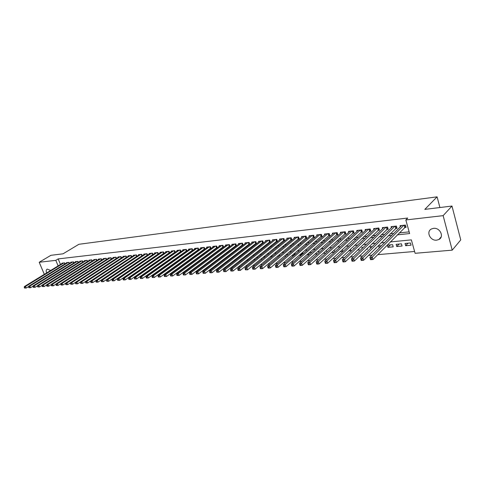 <?xml version="1.0" encoding="UTF-8"?>
<svg xmlns="http://www.w3.org/2000/svg" width="485" height="485" viewBox="0 0 485 485"><rect width="100%" height="100%" fill="white"/><g stroke="black" fill="none" stroke-linecap="round" stroke-linejoin="round"><path stroke-width="0.73" d="M46.596 272.952C45.917 271.012 46.13 269.727 47.227 269.09L50.682 270.454M433.523 228.356C439.986 227.356 444.521 236.929 438.84 239.529L436.694 240.16C430.231 241.075 425.781 231.557 431.48 228.956L433.523 228.356M44.323 274.346L39.194 262.264L50.931 255.304L63.032 253.819L78.891 244.288L437.094 196.849L424.818 209.387L451.984 206.052L460.75 239.917L452.22 250.151L415.099 253.297L411.371 239.881L390.273 241.93M125.275 276.48L125.621 276.45M130.847 275.995L131.253 275.965M136.497 275.51L136.964 275.468M142.22 275.013L142.748 274.971M148.028 274.516L148.616 274.462M153.909 274.007L154.563 273.946M159.874 273.491L160.596 273.425M165.918 272.964L166.713 272.897M172.054 272.437L172.921 272.364M178.268 271.897L179.214 271.818M184.579 271.351L185.591 271.267M190.975 270.8L192.066 270.709M197.468 270.242L198.638 270.139M204.052 269.672L205.307 269.563M210.732 269.09L212.066 268.975M217.51 268.508L218.935 268.381M224.391 267.914L225.901 267.781M231.375 267.308L232.976 267.168M238.462 266.695L240.16 266.55M245.659 266.071L247.453 265.919M252.964 265.44L254.861 265.277M260.384 264.798L262.379 264.628M267.92 264.149L270.024 263.967M275.571 263.488L277.784 263.294M283.343 262.815L285.671 262.615M291.242 262.13L293.68 261.924M299.269 261.439L301.822 261.221M307.423 260.736L310.103 260.506M315.711 260.021L318.512 259.778M324.132 259.287L327.066 259.038M332.698 258.547L335.765 258.287M341.404 257.796L344.605 257.517M350.255 257.032L353.601 256.741M359.258 256.256L362.756 255.953M368.418 255.462L372.062 255.146M377.736 254.655L414.59 251.472M65.026 263.87L64.608 262.858L61.983 263.149L62.11 263.452M69.44 263.404L69.009 262.367L66.36 262.664L66.487 262.973M73.896 262.925L73.465 261.876L70.786 262.173L70.919 262.488M78.412 262.446L77.976 261.379L75.26 261.676L75.393 261.997M82.977 261.961L82.535 260.869L79.789 261.173L79.922 261.5M87.597 261.47L87.142 260.36L84.372 260.669L84.505 260.997M92.265 260.972L91.81 259.845L89.004 260.154L89.143 260.493M96.994 260.469L96.533 259.317L93.696 259.633L93.835 259.978M101.777 259.96L101.31 258.79L98.437 259.105L98.576 259.457M106.621 259.445L106.148 258.25L103.238 258.578L103.384 258.929M111.52 258.923L111.041 257.711L108.094 258.038L108.24 258.402M116.479 258.396L115.994 257.159L113.011 257.493L113.163 257.862M121.499 257.868L121.001 256.607L117.988 256.941L118.14 257.317M126.579 257.329L126.076 256.044L123.026 256.383L123.178 256.765M131.72 256.783L131.217 255.474L128.125 255.819L128.276 256.207M136.2 254.922L136.74 256.316L136.412 254.898L133.284 255.243L133.442 255.643M142.202 255.68L141.681 254.316L138.51 254.667L138.668 255.074M147.543 255.116L147.01 253.722L143.802 254.079L143.96 254.492M152.945 254.546L152.405 253.121L149.162 253.485L149.319 253.91M158.419 253.97L157.874 252.521L154.588 252.885L154.751 253.315M163.966 253.382L163.409 251.903L160.08 252.273L160.244 252.715M169.58 252.794L169.016 251.285L165.646 251.654L165.815 252.109M175.273 252.2L174.697 250.654L171.284 251.03L171.454 251.491M181.032 251.594L180.45 250.017L176.989 250.399L177.164 250.872M186.87 250.981L186.282 249.369L182.778 249.757L182.954 250.242M192.787 250.363L192.187 248.714L188.635 249.108L188.817 249.599M198.783 249.739L198.177 248.053L194.576 248.447L194.758 248.95M204.858 249.102L204.24 247.38L200.59 247.78L200.778 248.296M211.017 248.465L210.387 246.695L206.689 247.107L206.877 247.635M217.256 247.811L216.619 246.004L212.866 246.422L213.06 246.962M223.585 247.156L222.936 245.307L219.135 245.725L219.329 246.277M228.865 246.598L229.993 246.477L229.338 244.598L225.483 245.022L225.683 245.586M235.34 245.895L236.48 245.774L235.825 243.876L231.921 244.313L232.121 244.889M241.906 245.18L243.064 245.058L242.409 243.149L238.45 243.585L238.65 244.179M248.562 244.458L249.739 244.331L249.084 242.409L245.064 242.852L245.277 243.458M255.316 243.725L256.504 243.597L255.85 241.657L251.776 242.106L251.988 242.73M262.161 242.979L263.367 242.846L262.718 240.893L258.584 241.354L258.802 241.991M269.108 242.221L270.333 242.088L269.678 240.123L265.489 240.59L265.707 241.245M276.153 241.457L277.396 241.324L276.741 239.341L272.491 239.814L272.715 240.487M283.301 240.681L284.562 240.542L283.907 238.547L279.596 239.026L279.827 239.717M290.551 239.893L291.831 239.754L291.182 237.741L286.805 238.226L287.035 238.935M297.911 239.093L299.209 238.947L298.56 236.922L294.122 237.414L294.353 238.147M305.38 238.28L306.696 238.135L306.047 236.092L301.543 236.589L301.785 237.341M312.958 237.456L314.298 237.31L313.649 235.249L309.078 235.758L309.321 236.528M320.652 236.619L322.01 236.468L321.367 234.394L316.723 234.91L316.972 235.704M328.466 235.765L329.842 235.619L329.2 233.527L324.483 234.049L324.738 234.867M336.396 234.904L337.796 234.752L337.154 232.642L332.364 233.176L332.625 234.019M344.447 234.031L345.872 233.873L345.229 231.751L340.367 232.291L340.634 233.158M352.625 233.139L354.068 232.982L353.432 230.842L348.497 231.387L348.763 232.285M360.931 232.236L362.398 232.079L361.762 229.914L356.748 230.472L357.021 231.4M369.37 231.321L370.861 231.157L370.225 228.981L365.132 229.544L365.411 230.502M377.942 230.387L379.458 230.223L378.821 228.023L373.644 228.599L373.935 229.587M386.648 229.435L388.188 229.272L387.557 227.059L382.301 227.641L382.592 228.665M395.499 228.477L397.063 228.308L396.433 226.071L391.092 226.665L391.389 227.726M407.994 243.209L405.648 245.701L411.062 245.198L410.443 242.979L405.03 243.488L405.648 245.701M399.113 244.046L396.736 246.525L402.065 246.028L401.447 243.828L396.112 244.331L396.736 246.525M390.37 244.87L387.964 247.332L393.208 246.847L392.589 244.664L387.339 245.161L387.964 247.332M375.414 248.49L375.917 248.447L375.814 248.09M366.333 249.332L367.472 249.223L367.242 248.441M357.403 250.157L359.161 249.993L358.803 248.805M348.618 250.963L350.976 250.745L350.503 249.181M339.979 251.763L342.913 251.491L342.325 249.575M331.479 252.546L334.389 252.279M323.113 253.322L325.902 253.061M314.886 254.079L317.548 253.837M309.988 252.461L307.357 254.777L309.327 254.595M302.591 253.158L299.942 255.462L301.24 255.34M295.304 253.843L292.637 256.135L293.279 256.074M285.926 254.728L288.12 254.522L285.441 256.795M268.144 258.396L268.484 258.111M260.76 259.075L261.706 258.99L261.524 258.45M253.497 259.748L254.946 259.614L254.667 258.802M246.338 260.409L248.029 260.251M239.281 261.057L240.881 260.912M232.333 261.7L233.837 261.56M225.483 262.33L226.901 262.203M221.548 260.803L218.741 262.955L220.063 262.834M215.376 261.385L212.563 263.525L213.327 263.458M209.29 261.961L206.689 264.07M174.079 267.077L174.873 267.005L174.733 266.611M168.052 267.635L168.774 267.568M162.105 268.187L162.76 268.126M156.237 268.726L156.825 268.672M150.447 269.26L150.974 269.211M144.736 269.787L145.197 269.745M141.747 268.72L139.498 270.272M381.459 245.713L378.706 245.974L379.27 247.914M372.262 246.58L370.207 246.774L370.625 248.193M363.21 247.435L361.84 247.568L362.113 248.496M354.317 248.278L353.601 248.344L353.741 248.817M334.856 251.848L334.05 250.187M326.902 252.151L326.514 250.897L325.708 250.975M319.075 252.467L318.809 251.624L317.499 251.751M311.358 252.8L311.218 252.339L309.418 252.509M307.241 254.425L307.357 254.777M303.762 253.14L301.47 253.261M299.724 254.777L299.942 255.462M295.941 253.782L293.637 254.001M292.31 255.134L292.637 256.135M285.01 255.504L285.435 256.795M280.427 255.249L278.335 255.443M277.814 255.88L278.22 257.098M272.843 255.965L270.86 256.153M270.727 256.262L271.109 257.402M265.38 256.668L263.791 256.82L264.095 257.717M258.026 257.359L256.989 257.456L257.189 258.038M250.781 258.044L250.375 258.372M247.902 259.154L248.229 260.093M241.239 259.511L241.542 260.39M234.661 259.875L234.946 260.694M228.18 260.245L228.447 261.003M222.033 261.318L221.536 260.803M215.71 261.639L214.897 261.433M209.471 261.967L208.344 262.046M206.289 263.597L206.464 264.089M202.979 262.555L201.887 262.658M200.184 263.931L200.39 264.489M196.534 263.161L195.522 263.258M194.164 264.264L194.352 264.78M190.181 263.761L189.247 263.852M188.222 264.598L188.398 265.071M183.918 264.355L183.051 264.434M182.366 264.937L182.524 265.368M177.74 264.937L176.946 265.01M176.576 265.277L176.722 265.671M171.648 265.513L170.92 265.58M170.865 265.616L170.999 265.974M169.041 266.926L169.174 267.284M163.427 267.241L163.548 267.562M397.257 234.843L409.619 233.57L405.83 219.947L407.739 218.038L58.176 258.911L60.486 264.452M151.071 258.808L151.417 258.772M156.606 258.226L157.013 258.184M162.214 257.644L162.675 257.596M167.895 257.05L168.422 256.995M173.654 256.45L174.242 256.389M179.486 255.837L180.135 255.771M185.391 255.219L186.113 255.146M191.381 254.595L192.169 254.516M197.45 253.964L198.31 253.873M203.603 253.322L204.531 253.225M209.841 252.667L210.842 252.564M216.158 252.012L217.238 251.897M222.573 251.339L223.731 251.218M229.072 250.66L230.308 250.533M235.661 249.975L236.977 249.836M242.342 249.278L243.749 249.126M249.12 248.569L250.612 248.411M256.001 247.847L257.577 247.683M262.973 247.12L264.646 246.944M270.054 246.38L271.818 246.198M277.232 245.634L279.093 245.44M284.519 244.87L286.483 244.664M291.915 244.1L293.983 243.882M299.427 243.312L301.591 243.088M307.047 242.518L309.321 242.282M314.783 241.712L317.172 241.463M322.64 240.893L325.138 240.633M330.612 240.057L333.237 239.784M338.718 239.214L341.458 238.923M346.945 238.353L349.812 238.056M355.305 237.48L358.3 237.165M363.798 236.595L366.921 236.268M372.425 235.692L375.687 235.352M381.198 234.776L384.599 234.419M390.11 233.843L393.656 233.473M399.173 232.897L409.14 231.86M404.496 227.495L406.084 227.326L405.454 225.07L400.022 225.677L400.331 226.774M222.476 247.295L223.555 247.18M216.177 247.981L217.177 247.871M209.963 248.66L210.89 248.556M203.827 249.326L204.682 249.229M197.777 249.981L198.565 249.896M191.805 250.63L192.521 250.551M185.913 251.272L186.561 251.2M180.093 251.903L180.681 251.842M174.351 252.527L174.879 252.473M168.689 253.146L169.15 253.097M163.093 253.758L163.493 253.71M157.564 254.358L157.91 254.322M439.913 207.531L437.094 196.849M451.984 206.052L443.138 215.643L452.22 250.151M39.194 262.264L55.799 260.348L58.121 265.895M58.176 258.911L55.799 260.348M405.83 219.947L443.138 215.643M148.743 260.403L149.089 260.366M154.285 259.833L154.685 259.79M159.898 259.257L160.359 259.208M165.579 258.669L166.106 258.614M171.344 258.075L171.926 258.014M177.177 257.474L177.831 257.408M183.094 256.868L183.815 256.795M189.089 256.25L189.877 256.171M195.164 255.625L196.019 255.54M201.323 254.995L202.251 254.898M207.562 254.352L208.568 254.249M213.891 253.703L214.976 253.588M220.311 253.043L221.469 252.921M226.816 252.37L228.059 252.242M233.418 251.691L234.74 251.557M240.111 251.006L241.518 250.86M246.901 250.308L248.393 250.151M253.782 249.599L255.371 249.435M260.772 248.878L262.446 248.708M267.859 248.15L269.63 247.968M275.056 247.411L276.917 247.217M282.355 246.659L284.319 246.459M289.763 245.901L291.831 245.683M297.287 245.125L299.457 244.901M304.919 244.337L307.199 244.107M312.673 243.543L315.062 243.294M320.543 242.73L323.052 242.476M328.539 241.912L331.164 241.639M336.657 241.075L339.403 240.79M344.902 240.227L347.775 239.929M353.28 239.366L356.281 239.056M361.792 238.493L364.926 238.171M370.443 237.601L373.711 237.262M379.234 236.698L382.647 236.347M388.17 235.777L391.728 235.413M384.696 242.47L381.107 242.821M375.529 243.361L372.086 243.694M366.514 244.234L363.216 244.555M357.657 245.095L354.493 245.404M348.939 245.937L345.908 246.234M340.361 246.774L337.463 247.053M331.922 247.592L329.151 247.859M323.616 248.399L320.973 248.653M315.444 249.193L312.922 249.435M307.399 249.969L304.992 250.205M299.481 250.739L297.184 250.963M291.685 251.497L289.496 251.709M284.01 252.242L281.93 252.442M276.45 252.976L274.474 253.164M269.005 253.697L267.132 253.879M261.676 254.407L259.893 254.583M254.449 255.11L252.764 255.274M247.332 255.801L245.743 255.953M240.317 256.48L238.82 256.626M233.406 257.153L231.994 257.286M226.598 257.814L225.27 257.941M219.887 258.463L218.638 258.584M213.267 259.105L212.103 259.22M206.743 259.742L205.658 259.845M200.311 260.366L199.305 260.463M193.97 260.978L193.036 261.069M187.719 261.585L186.858 261.67M181.548 262.185L180.76 262.264M175.467 262.773L174.745 262.846M169.465 263.355L168.81 263.422M163.542 263.931L162.954 263.992M157.704 264.501L157.176 264.549M151.938 265.059L151.478 265.101M146.252 265.61L145.852 265.647M140.644 266.156L140.298 266.186M403.866 225.246L372.25 257.123L369.891 257.323L401.604 225.501M405.866 226.55L372.953 259.505L370.595 259.699L371.468 259.426L371.183 258.475L370.237 258.553L370.522 259.505M371.183 258.475L372.25 257.123L372.953 259.505L371.468 259.426M369.891 257.323L370.237 258.553M394.869 226.246L362.877 257.917L360.561 258.111L392.644 226.495M396.851 227.544L363.58 260.281L361.264 260.469L362.101 260.202L361.816 259.257L360.888 259.336L361.173 260.275M361.816 259.257L362.877 257.917L363.58 260.281L362.101 260.202M360.561 258.111L360.888 259.336M386.018 227.229L353.662 258.699L351.382 258.887L383.829 227.471M387.976 228.532L354.371 261.039L352.092 261.227L352.892 260.96L352.607 260.027L351.698 260.099L351.983 261.039M352.607 260.027L353.662 258.699L354.371 261.039L352.892 260.96M351.382 258.887L351.698 260.099M377.306 228.192L344.611 259.463L342.368 259.651L375.147 228.435M379.246 229.496L345.32 261.785L343.077 261.967L343.841 261.706L343.562 260.778L342.665 260.857L342.95 261.785M343.562 260.778L344.611 259.463L345.32 261.785L343.841 261.706M342.368 259.651L342.665 260.857M368.733 229.144L335.705 260.215L333.504 260.403L366.611 229.381M370.655 230.448L336.414 262.518L334.213 262.7L334.947 262.44L334.662 261.524L333.783 261.597L334.068 262.512M334.662 261.524L335.705 260.215L336.414 262.518L334.947 262.44M333.504 260.403L333.783 261.597M360.294 230.078L326.951 260.954L324.786 261.142L358.203 230.308M362.198 231.381L327.666 263.24L325.502 263.416L326.199 263.167L325.914 262.252L325.047 262.324L325.332 263.234M325.914 262.252L326.951 260.954L327.666 263.24L326.199 263.167M324.786 261.142L325.047 262.324M351.989 230.999L318.342 261.688L316.214 261.864L349.928 231.23M353.868 232.303L319.057 263.943L316.929 264.119L317.602 263.876L317.311 262.967L316.462 263.04L316.747 263.943M317.311 262.967L318.342 261.688L319.057 263.943L317.602 263.876M316.214 261.864L316.462 263.04M343.804 231.909L309.879 262.403L307.781 262.579L341.779 232.133M345.672 233.212L310.594 264.64L308.496 264.816L309.139 264.574L308.854 263.676L308.017 263.743L308.302 264.64M308.854 263.676L309.879 262.403L310.594 264.64L309.139 264.574M307.781 262.579L308.017 263.743M335.753 232.8L301.549 263.106L299.487 263.282L333.759 233.018M337.596 234.103L302.27 265.325L300.209 265.495L300.821 265.259L300.53 264.367L299.706 264.44L299.997 265.325M300.53 264.367L301.549 263.106L302.27 265.325L300.821 265.259M299.487 263.282L299.706 264.44M327.818 233.679L293.358 263.798L291.327 263.967L325.853 233.897M329.648 234.982L294.074 266.004L292.049 266.168L292.631 265.932L292.346 265.052L291.534 265.119L291.825 266.004M292.346 265.052L293.358 263.798L294.074 266.004L292.631 265.932M291.327 263.967L291.534 265.119M320.009 234.546L285.295 264.483L283.301 264.652L318.075 234.758M321.822 235.849L286.017 266.665L284.022 266.829L284.58 266.598L284.289 265.725L283.495 265.792L283.78 266.665M284.289 265.725L285.295 264.483L286.017 266.665L284.58 266.598M283.301 264.652L283.495 265.792M312.31 235.401L277.365 265.149L275.401 265.319L310.406 235.607M314.104 236.698L278.087 267.32L276.123 267.484L276.656 267.253L276.365 266.386L275.577 266.453L275.868 267.32M276.365 266.386L277.365 265.149L278.087 267.32L276.656 267.253M275.401 265.319L275.577 266.453M304.732 236.237L269.557 265.81L267.623 265.974L302.852 236.45M306.508 237.541L270.278 267.962L268.35 268.12L268.854 267.896L268.563 267.035L267.793 267.102L268.078 267.962M268.563 267.035L269.557 265.81L270.278 267.962L268.854 267.896M267.623 265.974L267.793 267.102M297.263 237.068L261.876 266.465L259.972 266.623L295.413 237.274M299.021 238.365L262.597 268.593L260.694 268.751L261.179 268.532L260.888 267.678L260.124 267.738L260.415 268.593M260.888 267.678L261.876 266.465L262.597 268.593L261.179 268.532M259.972 266.623L260.124 267.738M289.903 237.88L254.31 267.102L252.436 267.259L288.078 238.087M291.649 239.184L255.031 269.217L252.867 269.217L253.619 269.157L253.328 268.308L252.576 268.369L252.867 269.217M253.328 268.308L254.31 267.102L255.031 269.217L253.619 269.157M252.436 267.259L252.576 268.369M282.646 238.687L246.865 267.732L245.022 267.89L280.851 238.887M284.38 239.984L247.586 269.83L245.44 269.83L246.18 269.769L245.889 268.926L245.149 268.993L245.44 269.83M245.889 268.926L246.865 267.732L247.586 269.83L246.18 269.769M245.022 267.89L245.149 268.993M275.498 239.481L239.529 268.35L237.717 268.508L273.728 239.675M277.214 240.772L240.257 270.436L238.123 270.43L238.85 270.375L238.559 269.539L237.832 269.599L238.123 270.43M238.559 269.539L239.529 268.35L240.257 270.436L238.85 270.375M237.717 268.508L237.832 269.599M268.454 240.263L232.309 268.963L230.52 269.114L266.708 240.451M270.151 241.554L233.036 271.03L230.921 271.03L231.636 270.969L231.345 270.139L230.63 270.2L230.921 271.03M231.345 270.139L232.309 268.963L233.036 271.03L231.636 270.969M230.52 269.114L230.63 270.2M261.506 241.033L225.198 269.563L223.439 269.715L259.784 241.221M263.191 242.318L225.925 271.612L223.827 271.612L224.531 271.558L224.24 270.733L223.536 270.794L223.827 271.612M224.24 270.733L225.198 269.563L225.925 271.612L224.531 271.558M223.439 269.715L223.536 270.794M254.661 241.791L218.195 270.157L216.462 270.303L252.964 241.979M256.329 243.076L218.917 272.188L216.837 272.188L217.529 272.133L217.238 271.321L216.546 271.376L216.837 272.188M217.238 271.321L218.195 270.157L218.917 272.188L217.529 272.133M216.462 270.303L216.546 271.376M247.908 242.536L211.296 270.739L209.587 270.885L246.234 242.724M249.563 243.822L212.018 272.758L209.95 272.758L210.635 272.703L210.344 271.891L209.659 271.952L209.95 272.758M210.344 271.891L211.296 270.739L212.018 272.758L210.635 272.703M209.587 270.885L209.659 271.952M241.251 243.276L204.494 271.315L202.809 271.461L239.602 243.458M242.894 244.561L205.222 273.322L203.166 273.316L203.839 273.261L203.548 272.461L202.875 272.515L203.166 273.316M203.548 272.461L204.494 271.315L205.222 273.322L203.839 273.261M202.809 271.461L202.875 272.515M234.685 244.004L197.795 271.885L196.14 272.024L233.055 244.185M236.316 245.283L198.523 273.873L196.486 273.867L197.146 273.813L196.855 273.019L196.195 273.073L196.486 273.867M196.855 273.019L197.795 271.885L198.523 273.873L197.146 273.813M196.14 272.024L196.195 273.073M228.211 244.719L191.193 272.443L189.562 272.582L226.604 244.901M229.823 245.998L191.921 274.413L189.896 274.413L190.55 274.358L190.259 273.57L189.611 273.625L189.896 274.413M190.259 273.57L191.193 272.443L191.921 274.413L190.55 274.358M189.562 272.582L189.611 273.625M221.821 245.428L184.688 272.994L183.081 273.128L220.238 245.604M223.421 246.701L185.415 274.953L183.409 274.946L184.051 274.898L183.76 274.11L183.118 274.164L183.409 274.946M183.76 274.11L184.688 272.994L185.415 274.953L184.051 274.898M183.081 273.128L183.118 274.164M215.522 246.125L178.28 273.534L176.692 273.667L213.958 246.301M217.11 247.398L179.001 275.48L177.007 275.474L177.643 275.425L177.352 274.649L176.722 274.698L177.007 275.474M177.352 274.649L178.28 273.534L179.001 275.48L177.643 275.425M176.692 273.667L176.722 274.698M209.308 246.816L171.957 274.067L170.393 274.201L207.762 246.986M210.884 248.084L172.678 275.995L170.702 275.995L171.326 275.947L171.041 275.171L170.411 275.225L170.702 275.995M171.041 275.171L171.957 274.067L172.678 275.995L171.326 275.947M170.393 274.201L170.411 275.225M203.173 247.495L165.725 274.595L164.185 274.728L201.651 247.665M204.737 248.763L166.452 276.511L164.488 276.511L165.1 276.456L164.815 275.692L164.197 275.747L164.488 276.511M164.815 275.692L165.725 274.595L166.452 276.511L165.1 276.456M164.185 274.728L164.197 275.747M197.122 248.168L159.583 275.116L158.061 275.244L195.619 248.332M198.674 249.429L160.305 277.02L158.352 277.014L158.965 276.965L158.674 276.207L158.068 276.256L158.352 277.014M158.674 276.207L159.583 275.116L160.305 277.02L158.965 276.965M158.061 275.244L158.068 276.256M191.151 248.829L153.527 275.625L152.023 275.753L189.671 248.993M192.69 250.09L154.248 277.517L152.308 277.517L152.908 277.462L152.623 276.711L152.023 276.759L152.308 277.517M152.623 276.711L153.527 275.625L154.248 277.517L152.908 277.462M152.023 275.753L152.023 276.759M185.258 249.484L147.549 276.135L146.07 276.262L183.797 249.648M186.786 250.739L148.271 278.008L146.349 278.008L146.943 277.96L146.652 277.208L146.058 277.256L146.349 278.008M146.652 277.208L147.549 276.135L148.271 278.008L146.943 277.96M146.07 276.262L146.058 277.256M179.438 250.127L141.662 276.632L140.201 276.753L177.995 250.29M180.953 251.382L142.378 278.493L140.468 278.493L141.056 278.445L140.765 277.699L140.183 277.747L140.468 278.493M140.765 277.699L141.662 276.632L142.378 278.493L141.056 278.445M140.201 276.753L140.183 277.747M173.697 250.763L135.849 277.123L134.406 277.244L172.278 250.921M175.2 252.012L136.57 278.972L134.672 278.972L135.248 278.923L134.957 278.184L134.381 278.232L134.672 278.972M134.957 278.184L135.849 277.123L136.57 278.972L135.248 278.923M134.406 277.244L134.381 278.232M168.034 251.394L130.113 277.608L128.695 277.729L166.628 251.545M169.526 252.636L130.835 279.445L128.949 279.445L129.519 279.396L129.234 278.663L128.664 278.711L128.949 279.445M129.234 278.663L130.113 277.608L130.835 279.445L129.519 279.396M128.695 277.729L128.664 278.711M162.439 252.012L124.463 278.087L123.063 278.208L161.05 252.164M163.918 253.255L125.178 279.912L123.311 279.906L123.869 279.863L123.584 279.136L123.02 279.178L123.311 279.906M123.584 279.136L124.463 278.087L125.178 279.912L123.869 279.863M123.063 278.208L123.02 279.178M156.91 252.624L118.88 278.56L117.497 278.675L155.54 252.776M158.383 253.861L119.601 280.366L117.74 280.366L118.298 280.324L118.007 279.596L117.455 279.645L117.74 280.366M118.007 279.596L118.88 278.56L119.601 280.366L118.298 280.324M117.497 278.675L117.455 279.645M151.459 253.231L113.375 279.027L112.011 279.142L150.107 253.382M152.914 254.467L114.096 280.821L112.247 280.821L112.793 280.779L112.508 280.057L111.962 280.1L112.247 280.821M112.508 280.057L113.375 279.027L114.096 280.821L112.793 280.779M112.011 279.142L111.962 280.1M146.07 253.825L107.943 279.487L106.597 279.596L144.736 253.976M147.519 255.055L108.658 281.27L106.827 281.27L107.367 281.221L107.082 280.512L106.542 280.554L106.827 281.27M107.082 280.512L107.943 279.487L108.658 281.27L107.367 281.221M106.597 279.596L106.542 280.554M140.753 254.419L102.584 279.936L101.256 280.051L139.431 254.564M142.19 255.643L103.299 281.712L101.48 281.712L102.008 281.664L101.723 280.954L101.189 281.003L101.48 281.712M101.723 280.954L102.584 279.936L103.299 281.712L102.008 281.664M101.256 280.051L101.189 281.003M135.497 255.001L97.297 280.385L95.981 280.494L134.193 255.14M136.74 256.316L98.006 282.149L96.2 282.143L96.721 282.1L96.436 281.397L95.915 281.439L96.2 282.143M96.436 281.397L97.297 280.385L98.006 282.149L96.721 282.1M95.981 280.494L95.915 281.439M130.313 255.577L92.071 280.827L90.78 280.936L129.022 255.716M131.653 256.832L92.787 282.579L90.986 282.573L91.507 282.531L91.222 281.833L90.701 281.876L90.986 282.573M91.222 281.833L92.071 280.827L92.787 282.579L91.507 282.531M90.78 280.936L90.701 281.876M125.185 256.141L86.918 281.264L85.639 281.373L123.911 256.28M126.361 257.474L87.627 283.004L85.845 282.998L86.354 282.955L86.069 282.264L85.56 282.306L85.845 282.998M86.069 282.264L86.918 281.264L87.627 283.004L86.354 282.955M85.639 281.373L85.56 282.306M120.122 256.704L81.826 281.694L80.565 281.803L118.867 256.844M85.639 281.391L82.541 283.422L80.765 283.422L81.268 283.379L80.983 282.688L80.48 282.731L80.765 283.422M80.983 282.688L81.826 281.694L82.541 283.422L81.268 283.379M80.565 281.803L80.48 282.731M115.121 257.256L76.806 282.118L75.557 282.221L113.878 257.396M80.565 281.846L77.515 283.834L75.751 283.834L76.248 283.792L75.963 283.107L75.466 283.149L75.751 283.834M75.963 283.107L76.806 282.118L77.515 283.834L76.248 283.792M75.557 282.221L75.466 283.149M110.18 257.808L71.847 282.537L70.616 282.64L108.955 257.941M75.551 282.3L72.55 284.24L70.798 284.24L71.295 284.204L71.01 283.519L70.519 283.561L70.798 284.24M71.01 283.519L71.847 282.537L72.55 284.24L71.295 284.204M70.616 282.64L70.519 283.561M105.293 258.347L66.948 282.955L65.73 283.058L104.087 258.481M70.604 282.743L67.651 284.646L65.911 284.646L66.396 284.604L66.112 283.925L65.627 283.967L65.911 284.646M66.112 283.925L66.948 282.955L67.651 284.646L66.396 284.604M65.73 283.058L65.627 283.967M100.474 258.881L62.11 283.361L60.91 283.464L99.273 259.014M65.718 283.185L62.814 285.047L61.086 285.041L61.565 285.004L61.28 284.331L60.801 284.374L61.086 285.041M61.28 284.331L62.11 283.361L62.814 285.047L61.565 285.004M60.91 283.464L60.801 284.374M95.703 259.408L57.333 283.767L56.145 283.864L94.52 259.542M60.892 283.616L58.036 285.441L56.315 285.435L56.787 285.398L56.509 284.731L56.036 284.768L56.315 285.435M56.509 284.731L57.333 283.767L58.036 285.441L56.787 285.398M56.145 283.864L56.036 284.768M90.992 259.936L52.61 284.168L51.44 284.265L89.822 260.063M56.127 284.046L53.314 285.829L51.61 285.823L52.077 285.786L51.792 285.119L51.325 285.162L51.61 285.823M51.792 285.119L52.61 284.168L53.314 285.829L52.077 285.786M51.44 284.265L51.325 285.162M86.336 260.451L47.954 284.562L46.796 284.659L85.178 260.578M51.416 284.471L48.652 286.211L46.954 286.211L47.421 286.168L47.136 285.513L46.675 285.55L46.954 286.211M47.136 285.513L47.954 284.562L48.652 286.211L47.421 286.168M46.796 284.659L46.675 285.55M81.729 260.96L43.347 284.95L42.207 285.047L80.589 261.088M46.766 284.883L44.05 286.593L42.359 286.587L42.819 286.55L42.541 285.895L42.08 285.932L42.359 286.587M42.541 285.895L43.347 284.95L44.05 286.593L42.819 286.55M42.207 285.047L42.08 285.932M77.182 261.463L38.8 285.332L37.672 285.429L76.054 261.591M42.171 285.295L39.497 286.962L37.824 286.962L38.273 286.926L37.994 286.271L37.545 286.314L37.824 286.962M37.994 286.271L38.8 285.332L39.497 286.962L38.273 286.926M37.672 285.429L37.545 286.314M72.683 261.961L34.308 285.713L33.192 285.81L71.568 262.088M37.63 285.701L35.005 287.332L33.338 287.332L33.786 287.296L33.501 286.647L33.059 286.683L33.338 287.332M33.501 286.647L34.308 285.713L35.005 287.332L33.786 287.296M33.192 285.81L33.059 286.683M68.233 262.458L29.87 286.089L28.767 286.18L67.13 262.579M33.15 286.101L30.561 287.702L28.906 287.696L29.349 287.66L29.07 287.017L28.627 287.053L28.906 287.696M29.07 287.017L29.87 286.089L30.561 287.702L29.349 287.66M28.767 286.18L28.627 287.053M63.838 262.943L25.481 286.459L24.389 286.55L62.747 263.064M28.718 286.496L26.178 288.06L24.529 288.06L24.965 288.023L24.686 287.387L24.25 287.423L24.529 288.06M24.686 287.387L25.481 286.459L26.178 288.06L24.965 288.023M24.389 286.55L24.25 287.423M404.484 225.179L405.005 227.041M404.241 225.21L404.799 227.192M395.493 226.18L396.015 228.017M395.251 226.204L395.808 228.168M386.648 227.156L387.169 228.987M386.406 227.186L386.963 229.132M377.942 228.126L378.464 229.932M377.694 228.15L378.258 230.084M369.37 229.072L369.897 230.872M369.127 229.102L369.685 231.018M360.937 230.005L361.464 231.788M360.688 230.035L361.252 231.939M352.631 230.927L353.165 232.697M352.389 230.957L352.953 232.842M344.459 231.836L344.987 233.588M344.211 231.86L344.774 233.734M336.408 232.727L336.936 234.467M336.16 232.758L336.723 234.613M328.478 233.606L329.012 235.334M328.23 233.637L328.8 235.474M320.67 234.473L321.203 236.183M320.421 234.498L320.991 236.328M312.977 235.322L313.51 237.026M312.728 235.352L313.298 237.165M305.398 236.165L305.932 237.85M305.15 236.195L305.72 237.989M297.929 236.995L298.469 238.662M297.681 237.019L298.257 238.802M290.57 237.808L291.109 239.469M290.321 237.838L290.897 239.608M283.319 238.614L283.858 240.257M283.07 238.638L283.646 240.396M276.177 239.402L276.717 241.039M275.923 239.432L276.498 241.178M269.133 240.184L269.672 241.809M268.884 240.214L269.46 241.942M262.185 240.954L262.731 242.567M261.936 240.984L262.512 242.7M255.34 241.712L255.88 243.312M255.092 241.742L255.668 243.446M248.593 242.464L249.132 244.052M248.338 242.488L248.92 244.185M241.936 243.197L242.476 244.773M241.688 243.227L242.264 244.907M235.37 243.925L235.91 245.495M235.122 243.955L235.698 245.622M228.896 244.646L229.441 246.198M228.647 244.67L229.223 246.331M222.512 245.355L223.052 246.895M222.263 245.38L222.839 247.029M216.213 246.053L216.753 247.58M215.964 246.077L216.54 247.714M209.999 246.738L210.538 248.259M209.744 246.768L210.326 248.393M203.864 247.423L204.409 248.932M203.615 247.447L204.191 249.06M197.813 248.09L198.359 249.593M197.565 248.12L198.141 249.72M191.842 248.75L192.387 250.242M191.593 248.781L192.175 250.369M185.955 249.405L186.495 250.884M185.7 249.435L186.282 251.012M180.135 250.048L180.675 251.521M179.887 250.078L180.462 251.648M174.394 250.684L174.939 252.145M174.145 250.715L174.721 252.273M168.731 251.315L169.271 252.764M168.477 251.345L169.059 252.891M163.136 251.933L163.675 253.376M162.887 251.964L163.463 253.497M157.613 252.546L158.152 253.976M157.364 252.576L157.94 254.104M152.157 253.152L152.696 254.576M151.908 253.182L152.484 254.698M146.773 253.752L147.307 255.165M146.525 253.776L147.094 255.286M141.45 254.34L141.99 255.74M141.202 254.364L141.778 255.862M135.952 254.946L136.527 256.438M131.011 255.498L131.55 256.88M130.762 255.522L131.338 257.001M125.888 256.062L126.421 257.432M125.639 256.092L126.209 257.559M120.82 256.626L121.347 257.965M120.577 256.656L121.141 258.099M115.818 257.183L116.339 258.493M115.575 257.208L116.133 258.626M110.877 257.729L111.386 259.008M110.635 257.753L111.18 259.142M105.997 258.269L106.494 259.523M105.748 258.299L106.288 259.657M101.171 258.802L101.662 260.033M100.922 258.832L101.456 260.166M96.4 259.336L96.885 260.536M96.157 259.36L96.685 260.669M91.689 259.857L92.168 261.033M91.447 259.881L91.962 261.16M87.033 260.372L87.5 261.524M86.785 260.396L87.3 261.657M82.426 260.881L82.893 262.015M82.183 260.912L82.686 262.142M77.879 261.385L78.334 262.494M77.636 261.415L78.127 262.621M73.38 261.888L73.823 262.973M73.138 261.912L73.623 263.094M68.931 262.379L69.373 263.44M68.688 262.403L69.167 263.567M64.535 262.864L64.966 263.907M64.293 262.894L64.766 264.034M438.84 239.529L441.174 236.892"/></g></svg>
